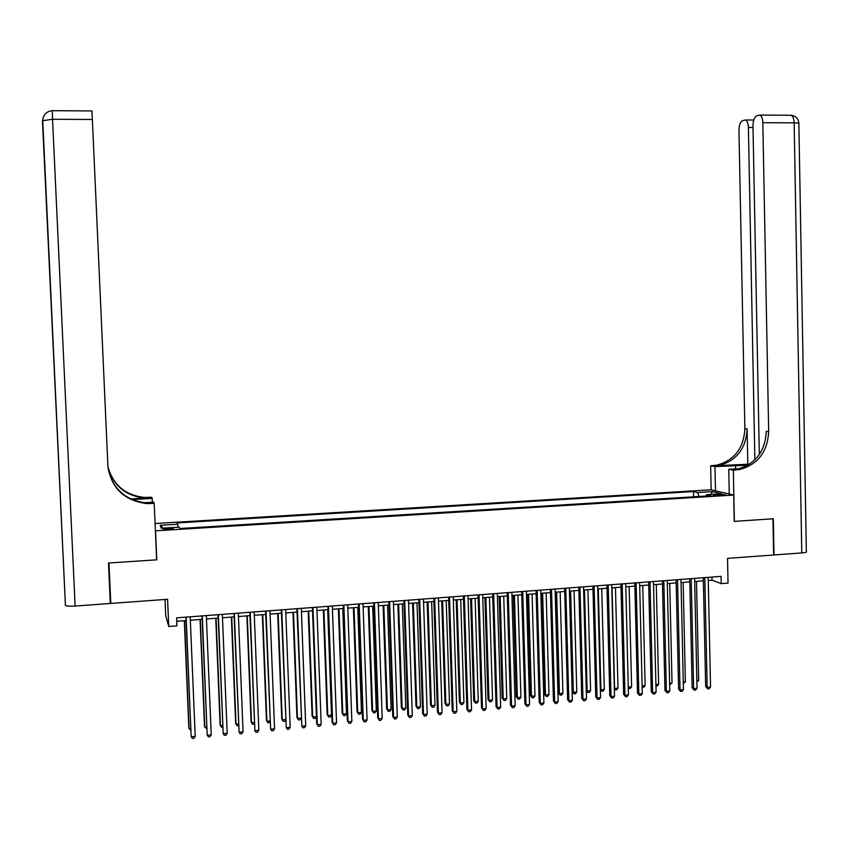<?xml version="1.0" encoding="UTF-8"?>
<svg xmlns="http://www.w3.org/2000/svg" width="849" height="849" viewBox="0 0 849 849"><rect width="100%" height="100%" fill="white"/><g stroke="black" fill="none" stroke-linecap="round" stroke-linejoin="round"><path stroke-width="1.27" d="M168.537 529.511L173.334 528.439L167.996 528.237L163.178 529.32L168.537 529.511M165.024 599.479L165.714 615.642L168.739 626.477L176.932 625.84L176.592 617.86L721.088 576.365L721.236 583.645L728.028 583.114L727.519 558.366L773.619 554.991L772.94 518.803L734.226 521.371L733.695 495.073L155.547 530.827L155.367 530.285M108.63 563.014L110.795 603.437L108.98 562.993L156.8 559.809L155.547 530.827M733.695 495.073L711.027 489.799L155.07 523.525M718.848 494.351L713.266 495.158L719.697 495.455L725.269 494.659L718.848 494.351L718.87 495.498M699.109 496.485L697.56 492.537L693.484 491.55L177.123 522.931L177.77 524.236L160.174 525.308L161.31 528.248L179.192 527.155L179.861 528.524L710.857 495.752L706.601 494.723L706.018 496.049M697.56 492.537L712.226 491.635L721.459 493.81L706.601 494.723M168.739 626.477L167.582 599.288L110.795 603.437M708.257 580.461L712.046 580.175L721.236 583.645M176.741 621.277L186.069 620.555M190.335 620.226L202.168 619.324M206.456 618.995L218.182 618.093M222.491 617.764L234.112 616.862M238.442 616.533L249.956 615.652M254.318 615.313L265.726 614.443M270.099 614.103L281.412 613.233M285.805 612.904L297.012 612.033M301.427 611.694L312.538 610.845L316.444 716.588L315.212 718.36L313.706 718.509L312.665 716.949L316.444 716.588M316.974 610.505L327.979 609.656M332.437 609.317L343.346 608.478M347.814 608.139L358.628 607.311M363.117 606.961L373.836 606.144M378.346 605.793L388.969 604.976M393.501 604.626L404.018 603.819M408.571 603.469L419.003 602.673M423.566 602.323L433.903 601.527M438.487 601.177L448.728 600.392M453.324 600.041L463.48 599.256M468.096 598.906L478.157 598.131M482.794 597.77L492.76 597.006M497.408 596.656L507.288 595.892M511.958 595.531L521.753 594.788M526.433 594.427L536.144 593.674M540.834 593.313L550.46 592.581M555.172 592.22L564.702 591.488M569.435 591.127L578.88 590.395M583.624 590.034L592.984 589.312M597.749 588.951L607.024 588.24M611.8 587.869L620.99 587.168M625.777 586.797L634.882 586.097M639.69 585.725L648.721 585.035M653.539 584.664L662.485 583.974M667.325 583.603L676.186 582.923M681.036 582.552L689.812 581.883M694.684 581.501L703.386 580.833M711.971 577.055L712.046 580.175M693.601 496.824L693.484 491.55M177.77 524.236L178.035 527.218M711.027 494.447L712.226 491.635M160.174 525.308L163.146 528.142M156.8 559.809L156.609 559.194M703.312 577.713L705.668 686.523L707.164 687.361L704.808 577.607M710.539 687.032L709.117 688.751L707.769 688.879L707.164 687.361L710.539 687.032L708.193 577.341M707.769 688.879L705.668 686.523M696.859 680.665L698.663 680.495L696.498 581.363M698.663 680.495L696.891 682.214M801.774 552.932L794.155 122.861C797.911 122.914 799.482 123.243 798.867 123.848L806.359 551.51C806.996 552.147 805.468 552.625 801.774 552.932L774.012 554.97L773.333 518.771L734.364 521.371L733.324 470.176L739.521 469.571C757.849 464.541 767.56 451.901 768.674 431.642L762.827 122.702C762.625 118.457 761.617 115.92 759.802 115.082L756.724 115.772C754.347 117.13 753.105 120.537 752.978 125.97L759.314 454.533M747.799 465.22L714.964 466.61L710.655 465.772L716.662 465.199C734.406 460.36 743.809 448.166 744.87 428.618L738.959 130.608C739.076 125.291 740.264 121.969 742.535 120.654L745.464 119.996C747.226 120.813 748.202 123.307 748.394 127.488L754.867 459.818M729.259 494.044L728.75 469.285L739.309 468.68M728.75 469.285L733.324 470.176M738.206 469.317L733.345 469.593L737.229 469.136C755.493 464.127 765.172 451.519 766.286 431.334L768.674 431.642M747.81 464.212L718.816 465.613C736.614 460.752 746.048 448.516 747.12 428.904L747.81 464.212L749.083 464.435M715.474 490.839L714.964 466.61M711.165 489.831L710.655 465.772M108.481 563.025L156.641 559.82L154.2 503.404L146.346 503.553C123.636 500.358 110.816 487.581 107.865 465.22L92.361 119.465L52.532 119.274L75.126 606.048L110.296 603.48L108.481 563.025M152.364 502.237L152.194 498.437L132.073 499.573M152.194 498.437L151.727 497.281L144.171 497.418C125.111 495.116 113.034 484.864 107.961 466.685M130.884 499.042L144.372 497.992C125.143 495.657 113.002 485.299 107.982 466.918M154.2 503.404L153.701 502.162L143.821 502.725M60.799 506.418L60.831 507.076M75.126 606.048C70.191 606.356 66.954 606.175 65.437 605.496L42.45 120.738L52.532 119.274L52.32 110.688M65.437 605.496L42.737 120.335C43.363 114.573 46.546 111.357 52.267 110.688L91.915 110.932L92.361 119.465M151.387 503.563L151.154 502.948L146.134 502.937C125.376 500.305 112.737 488.96 108.205 468.892M689.749 578.753L692.158 687.817L693.633 688.656L691.203 578.636M697.029 688.327L695.607 690.046L694.249 690.173L693.633 688.656L697.029 688.327L694.609 578.381M694.249 690.173L692.158 687.817M676.112 579.793L678.595 689.112L680.038 689.961L677.544 579.676M683.445 689.632L682.023 691.351L680.665 691.479L680.038 689.961L683.445 689.632L680.962 579.421M680.665 691.479L678.595 689.112M662.411 580.833L664.958 690.417L666.369 691.266L663.812 580.727M669.797 690.937L668.386 692.667L667.017 692.795L666.369 691.266L669.797 690.937L667.25 580.461M667.017 692.795L664.958 690.417M648.647 581.883L651.257 691.733L652.637 692.582L650.016 581.777M656.075 692.253L654.675 693.983L653.295 694.111L652.637 692.582L656.075 692.253L653.465 581.512M653.295 694.111L651.257 691.733M683.265 681.949L685.376 681.747L683.148 582.393M685.376 681.747L683.307 683.498M669.617 683.233L672.026 683.01L669.744 583.422M672.026 683.01L669.649 684.793M655.895 684.527L658.612 684.273L656.277 584.452M658.612 684.273L657.243 685.971L655.937 686.088M642.109 685.833L645.134 685.546L642.735 585.492M645.134 685.546L643.765 687.244L642.141 687.202M642.417 687.372L642.131 686.714M634.808 582.934L637.493 693.049L638.841 693.909L636.145 582.839M642.3 693.569L640.899 695.299L639.52 695.437L638.841 693.909L642.3 693.569L639.615 582.573M639.52 695.437L637.493 693.049M628.26 687.138L631.603 686.83L629.141 586.542M631.603 686.83L630.234 688.528L628.281 688.221M628.876 688.656L628.26 687.276M620.906 583.995L623.654 694.365L624.97 695.235L622.211 583.9M628.451 694.896L627.05 696.636L625.671 696.764L624.97 695.235L628.451 694.896L625.702 583.634M625.671 696.764L623.654 694.365M612.044 587.848L614.58 688.433L617.998 688.115L615.472 587.582M614.326 688.274L615.27 689.94L614.347 689.038M617.998 688.115L616.629 689.812L615.27 689.94M606.939 585.057L609.752 695.702L611.036 696.573L608.213 584.961M614.527 696.233L613.137 697.974L611.747 698.101L611.036 696.573L614.527 696.233L611.715 584.696M611.747 698.101L609.752 695.702M598.301 588.909L600.89 689.728L604.318 689.399L601.739 588.644M600.339 689.346L601.601 691.235L600.349 689.855M604.318 689.399L602.97 691.107L601.601 691.235M592.899 586.128L595.775 697.04L597.038 697.91L594.141 586.033M600.551 697.57L599.161 699.311L597.76 699.449L597.038 697.91L600.551 697.57L597.664 585.768M597.76 699.449L595.775 697.04M584.483 589.97L587.137 691.022L590.586 690.704L587.943 589.705M586.266 690.417L587.858 692.54L586.277 690.661M590.586 690.704L589.238 692.413L587.858 692.54M578.795 587.211L581.745 698.377L582.966 699.258L579.994 587.115M586.489 698.918L585.12 700.669L583.709 700.796L582.966 699.258L586.489 698.918L583.539 586.839M583.709 700.796L581.745 698.377M569.446 591.116L572.141 691.479L573.319 692.328L576.779 691.999L574.083 590.766M570.602 591.031L573.319 692.328L574.051 693.845L572.141 691.479M576.779 691.999L575.442 693.718L574.051 693.845M564.617 588.283L567.631 699.725L568.83 700.616L565.784 588.198M572.364 700.276L570.995 702.017L569.583 702.155L568.83 700.616L572.364 700.276L569.35 587.922M569.583 702.155L567.631 699.725M555.522 592.188L558.292 692.795L559.438 693.644L562.908 693.315L560.149 591.838M556.657 592.103L559.438 693.644L560.181 695.161L558.292 692.795M562.908 693.315L561.571 695.034L560.181 695.161M550.364 589.376L553.452 701.083L554.62 701.974L551.51 589.291M558.175 701.635L556.806 703.386L555.384 703.524L554.62 701.974L558.175 701.635L555.087 589.015M555.384 703.524L553.452 701.083M541.545 593.26L544.368 694.1L545.482 694.96L548.974 694.631L546.151 592.91M542.638 593.175L545.482 694.96L546.247 696.477L544.368 694.1M548.974 694.631L547.647 696.35L546.247 696.477M536.048 590.469L539.211 702.441L540.335 703.343L537.152 590.384M543.912 703.004L542.553 704.755L541.121 704.893L540.335 703.343L543.912 703.004L540.749 590.108M541.121 704.893L539.211 702.441M527.494 594.342L530.381 695.416L531.463 696.286L534.976 695.957L532.079 593.992M528.556 594.258L531.463 696.286L532.238 697.804L530.381 695.416M534.976 695.957L533.65 697.676L532.238 697.804M521.657 591.562L524.894 703.81L525.987 704.712L522.729 591.477M529.574 704.373L528.227 706.135L526.794 706.272L525.987 704.712L529.574 704.373L526.348 591.201M526.794 706.272L524.894 703.81M513.369 595.425L516.319 696.742L517.37 697.613L520.904 697.284L517.943 595.075M514.398 595.351L517.37 697.613L518.166 699.141L516.319 696.742M520.904 697.284L519.577 699.003L518.166 699.141M507.193 592.666L510.504 705.19L511.565 706.103L508.233 592.581M515.173 705.752L513.825 707.514L512.382 707.652L511.565 706.103L515.173 705.752L511.862 592.305M512.382 707.652L510.504 705.19M499.18 596.518L502.194 698.08L503.213 698.95L506.757 698.621L503.733 596.168M500.178 596.444L503.213 698.95L504.03 700.478L502.194 698.08M506.757 698.621L505.442 700.351L504.03 700.478M492.664 593.769L496.039 706.57L497.068 707.493L493.662 593.695M500.698 707.143L499.361 708.904L497.907 709.042L497.068 707.493L500.698 707.143L497.312 593.419M497.907 709.042L496.039 706.57M484.917 597.611L487.995 699.417L488.982 700.298L492.547 699.958L489.459 597.261M485.883 597.537L488.982 700.298L489.82 701.826L487.995 699.417M492.547 699.958L491.242 701.688L489.82 701.826M478.061 594.884L481.51 707.96L482.497 708.883L479.027 594.809M486.148 708.533L484.811 710.305L483.357 710.443L482.497 708.883L486.148 708.533L482.688 594.533M483.357 710.443L481.51 707.96M470.59 598.715L473.731 700.765L474.687 701.645L478.274 701.306L475.122 598.365M471.524 598.641L474.687 701.645L475.536 703.184L473.731 700.765M478.274 701.306L476.968 703.046L475.536 703.184M463.374 595.998L466.897 709.361L467.863 710.284L464.307 595.934M471.524 709.934L470.197 711.706L468.733 711.844L467.863 710.284L471.524 709.934L467.99 595.648M468.733 711.844L466.897 709.361M456.189 599.819L459.405 702.112L460.317 703.004L463.915 702.664L460.699 599.468M457.091 599.744L460.317 703.004L461.187 704.543L459.405 702.112M463.915 702.664L462.62 704.405L461.187 704.543M448.622 597.123L452.22 710.762L453.143 711.695L449.524 597.059M456.826 711.345L455.51 713.118L454.035 713.256L453.143 711.695L456.826 711.345L453.228 596.773M454.035 713.256L452.22 710.762M441.724 600.933L444.993 703.471L445.884 704.362L449.503 704.023L446.213 600.583M442.584 600.859L445.884 704.362L446.765 705.901L444.993 703.471M449.503 704.023L448.208 705.763L446.765 705.901M433.797 598.258L437.468 712.173L438.36 713.118L434.656 598.195M442.064 712.757L440.748 714.54L439.262 714.678L438.36 713.118L442.064 712.757L438.381 597.908M439.262 714.678L437.468 712.173M427.174 602.047L430.517 704.84L431.377 705.731L435.006 705.392L431.653 601.697M428.002 601.983L431.377 705.731L432.268 707.281L430.517 704.84M435.006 705.392L433.722 707.143L432.268 707.281M418.886 599.394L422.643 713.595L423.492 714.54L419.714 599.33M427.217 714.179L425.911 715.962L424.415 716.11L423.492 714.54L427.217 714.179L423.46 599.044M424.415 716.11L422.643 713.595M412.561 603.161L415.978 706.209L416.795 707.111L420.446 706.771L417.018 602.822M413.357 603.108L416.795 707.111L417.708 708.66L415.978 706.209M420.446 706.771L419.162 708.522L417.708 708.66M403.912 600.54L407.743 715.017L408.56 715.972L404.697 600.476M412.296 715.611L410.99 717.394L409.494 717.543L408.56 715.972L412.296 715.611L408.465 600.19M409.494 717.543L407.743 715.017M397.873 604.297L401.354 707.588L402.139 708.501L405.811 708.151L402.32 603.957M398.627 604.233L402.139 708.501L403.073 710.04L401.354 707.588M405.811 708.151L404.538 709.902L403.073 710.04M388.853 601.686L392.758 716.45L393.543 717.405L389.606 601.623M397.3 717.044L396.005 718.838L394.498 718.976L393.543 717.405L397.3 717.044L393.384 601.336M394.498 718.976L392.758 716.45M383.111 605.433L386.666 708.968L387.409 709.891L391.102 709.541L387.537 605.082M383.833 605.369L387.409 709.891L388.354 711.441L386.666 708.968M391.102 709.541L389.829 711.292L388.354 711.441M373.719 602.832L377.709 717.893L378.452 718.848L374.43 602.779M382.23 718.487L380.936 720.281L379.429 720.43L378.452 718.848L382.23 718.487L378.229 602.493M379.429 720.43L377.709 717.893M368.286 606.568L371.894 710.358L372.615 711.282L376.319 710.931L372.69 606.228M368.965 606.515L372.615 711.282L373.581 712.842L371.894 710.358M376.319 710.931L375.056 712.693L373.581 712.842M358.511 604L362.576 719.336L363.287 720.302L359.191 603.947M367.086 719.941L365.802 721.735L364.285 721.883L363.287 720.302L367.086 719.941L363.011 603.65M364.285 721.883L362.576 719.336M353.375 607.714L357.058 711.759L357.737 712.693L361.462 712.343L357.758 607.375M354.022 607.661L357.737 712.693L358.724 714.242L357.058 711.759M361.462 712.343L360.209 714.105L358.724 714.242M343.229 605.157L347.368 720.79L348.037 721.767L343.856 605.114M351.857 721.395L350.584 723.199L349.056 723.348L348.037 721.767L351.857 721.395L347.697 604.817M349.056 723.348L347.368 720.79M338.39 608.86L342.147 713.171L342.784 714.105L346.53 713.744L342.763 608.521M338.995 608.818L342.784 714.105L343.792 715.654L342.147 713.171M346.53 713.744L345.288 715.516L343.792 715.654M327.863 606.335L332.086 722.255L332.712 723.231L328.457 606.292M336.554 722.87L335.281 724.675L333.753 724.813L332.712 723.231L336.554 722.87L332.309 605.995M323.331 610.017L327.162 714.582L327.767 715.516L331.524 715.166L327.682 609.688M323.904 609.975L327.767 715.516L328.786 717.076L330.282 716.938L331.524 715.166M312.411 607.513L316.719 723.719L317.314 724.706L312.973 607.47M321.166 724.346L319.903 726.15L318.364 726.298L317.314 724.706L321.166 724.346L316.847 607.173M308.198 611.184L312.092 716.004L312.665 716.949L308.728 611.142M296.885 608.691L301.83 726.192L297.405 608.659M305.704 725.821L304.451 727.635L302.902 727.784L301.83 726.192L305.704 725.821L301.299 608.362M292.979 612.352L296.959 717.426L297.49 718.381L301.013 718.052M293.478 612.309L297.49 718.381L298.54 719.941L300.058 719.803L301.024 718.413M281.284 609.879L286.272 727.689L281.762 609.847M290.167 727.306L288.915 729.121L287.355 729.27L286.272 727.689L290.167 727.306L285.678 609.55M277.697 613.519L281.741 718.859L282.239 719.825L285.476 719.517M278.154 613.487L282.239 719.825L283.311 721.385L284.839 721.247L285.508 720.26M265.599 611.078L270.629 729.185L266.034 611.047M274.545 728.803L273.304 730.628L271.733 730.777L270.629 729.185L274.545 728.803L269.971 610.749M262.33 614.697L266.448 720.302L266.904 721.268L269.876 720.992M262.744 614.665L266.904 721.268L267.997 722.839L269.918 722.128M249.829 612.278L254.902 730.692L250.222 612.246M258.839 730.31L257.608 732.135L256.027 732.284L254.902 730.692L258.839 730.31L254.18 611.949M246.889 615.886L251.081 721.756L251.495 722.722L254.18 722.467M247.261 615.854L251.495 722.722L252.609 724.293L254.244 724.006M233.974 613.487L239.1 732.199L234.324 613.466M243.058 731.827L241.827 733.653L240.246 733.801L239.1 732.199L243.058 731.827L238.314 613.158M231.363 617.074L235.629 723.21L236.011 724.186L238.41 723.964M231.703 617.053L236.011 724.186L237.136 725.757L238.484 725.63M218.044 614.708L223.202 733.727L218.352 614.676M227.182 733.345L225.972 735.17L224.38 735.33L223.202 733.727L227.182 733.345L222.353 614.379M215.752 618.274L220.103 724.675L220.443 725.662L222.555 725.46M216.06 618.252L220.443 725.662L221.589 727.232L222.629 727.137M202.03 615.928L207.23 735.255L202.295 615.907M211.231 734.873L210.021 736.709L208.43 736.858L207.23 735.255L211.231 734.873L206.318 615.599M200.077 619.483L204.503 726.139L204.8 727.137L206.625 726.956M200.332 619.462L204.8 727.137L206.689 728.644M185.92 617.149L191.184 736.794L186.143 617.138M195.206 736.412L193.997 738.248L192.394 738.397L191.184 736.794L195.206 736.412L190.197 616.83M184.307 620.693L188.818 727.625L189.072 728.622L190.601 728.474M184.53 620.672L189.072 728.622L190.675 730.161M715.887 495.487L715.866 494.543M733.345 469.593L735.627 470.038M715.028 466.059L712.884 465.645M747.12 428.904L744.87 428.618M789.931 115.262L791.024 115.273C792.913 116.111 793.964 118.637 794.155 122.861L762.827 122.702M752.999 127.499L748.394 127.488M735.68 468.892L735.616 465.443M149.244 498.002L149.021 497.429M718.816 465.613L716.662 465.199M737.229 469.136L739.521 469.571M753.753 120.038L745.464 119.996M798.867 123.381C798.41 118.563 795.8 115.867 791.024 115.273L759.802 115.082M146.134 502.937L146.346 503.553M144.372 497.992L144.171 497.418"/></g></svg>
